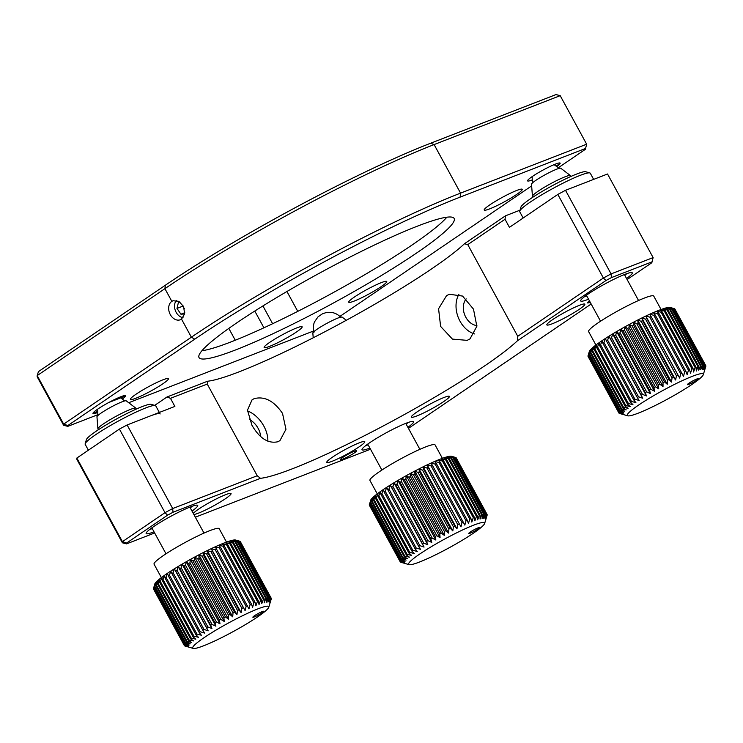 <?xml version="1.0" encoding="UTF-8"?>
<svg xmlns="http://www.w3.org/2000/svg" width="743" height="743" viewBox="0 0 743 743"><rect width="100%" height="100%" fill="white"/><g stroke="black" fill="none" stroke-linecap="round" stroke-linejoin="round"><path stroke-width="1.11" d="M474.526 333.923A24.733 18.519 68.8 0 1 458.933 294.265M446.506 295.714L438.574 308.744L440.618 326.418L452.431 339.105L467.18 340.359L470.031 338.864L476.848 326.279L473.486 309.125L462.583 296.076L449.292 294.247L446.506 295.714M76.845 458.05L119.419 429.073L165.002 512.67L167.584 515.168L126.607 543.049L122.428 541.647L76.845 458.05L76.798 459.202L122.381 542.799L122.428 541.647L165.002 512.67L172.692 508.546L257.227 475.752L260.496 478.316A154.563 17.498 151.4 0 0 292.463 468.749A154.563 17.498 151.4 0 0 517.36 340.833L517.76 336.3L603.39 278.021L557.817 194.425L565.507 190.301L607.533 174.001L653.116 257.598L651.825 262.734L653.116 257.598L611.08 273.898L565.507 190.301M257.227 475.752L207.241 384.066L170.463 398.332L167.054 396.957L207.566 381.233L207.241 384.066M207.566 381.233A154.563 17.498 151.4 0 0 239.534 371.667A154.563 17.498 151.4 0 0 464.431 243.75L505.463 215.823L505.026 219.259L467.774 244.614L464.431 243.75M251.961 425.284L247.456 410.145L252.109 399.743L254.236 398.629C264.61 396.01 274.037 400.941 282.526 413.424L285.962 429.296L279.935 440.627L277.752 441.779C268.186 443.822 259.586 438.324 251.961 425.284M192 511.091A29.367 3.325 151.4 0 0 197.712 505.416A29.367 3.325 151.4 0 0 190.31 506.958A29.367 3.325 151.4 0 0 161.389 521.679A29.367 3.325 151.4 0 0 146.148 533.53A29.367 3.325 151.4 0 0 153.55 531.988A29.367 3.325 151.4 0 0 154.005 531.802M589.505 300.961A9.278 1.049 151.4 0 0 587.527 302.875A9.278 1.049 151.4 0 0 589.858 302.382A9.278 1.049 151.4 0 0 590.211 302.252M342.672 459.174A9.278 1.049 151.4 0 0 351.801 454.53A9.278 1.049 151.4 0 0 356.621 450.778A9.278 1.049 151.4 0 0 354.281 451.27A9.278 1.049 151.4 0 0 345.151 455.914A9.278 1.049 151.4 0 0 340.331 459.657A9.278 1.049 151.4 0 0 342.672 459.174M626.553 278.495A29.367 3.325 151.4 0 0 632.265 272.83A29.367 3.325 151.4 0 0 624.863 274.371A29.367 3.325 151.4 0 0 595.932 289.083A29.367 3.325 151.4 0 0 580.692 300.943A29.367 3.325 151.4 0 0 588.094 299.392A29.367 3.325 151.4 0 0 588.558 299.215M552.29 323.762A21.64 2.452 151.4 0 0 573.605 312.924A21.64 2.452 151.4 0 0 584.834 304.184A21.64 2.452 151.4 0 0 579.382 305.327A21.64 2.452 151.4 0 0 558.077 316.165A21.64 2.452 151.4 0 0 546.839 324.905A21.64 2.452 151.4 0 0 552.29 323.762M466.186 298.89A15.454 11.572 -111.2 0 0 464.765 315.032A15.454 11.572 -111.2 0 0 476.904 325.583M416.832 415.959A21.64 2.452 151.4 0 0 438.147 405.121A21.64 2.452 151.4 0 0 449.376 396.381A21.64 2.452 151.4 0 0 443.924 397.524A21.64 2.452 151.4 0 0 422.609 408.362A21.64 2.452 151.4 0 0 411.381 417.102A21.64 2.452 151.4 0 0 416.832 415.959M407.879 427.327A29.367 3.325 151.4 0 0 413.591 421.652A29.367 3.325 151.4 0 0 406.189 423.204A29.367 3.325 151.4 0 0 377.268 437.915A29.367 3.325 151.4 0 0 362.027 449.775A29.367 3.325 151.4 0 0 369.42 448.224A29.367 3.325 151.4 0 0 369.884 448.048M332.232 461.245A21.64 2.452 151.4 0 0 353.547 450.397A21.64 2.452 151.4 0 0 364.776 441.667A21.64 2.452 151.4 0 0 359.324 442.8A21.64 2.452 151.4 0 0 338.009 453.648A21.64 2.452 151.4 0 0 326.781 462.378A21.64 2.452 151.4 0 0 332.232 461.245M193.858 514.481A21.64 2.452 151.4 0 0 198.502 513.125A21.64 2.452 151.4 0 0 219.817 502.287A21.64 2.452 151.4 0 0 231.045 493.547A21.64 2.452 151.4 0 0 225.593 494.689A21.64 2.452 151.4 0 0 206.387 504.283A21.64 2.452 151.4 0 0 193.301 513.478M260.607 436.466A15.454 10.096 55.8 0 0 249.314 419.461M267.851 441.258A24.733 16.151 55.8 0 0 263.858 426.129A24.733 16.151 55.8 0 0 247.475 410.898M408.455 428.377L482.792 377.769A18.566 2.099 151.4 0 1 483.099 377.565L558.968 325.926A18.566 2.099 151.4 0 1 559.275 325.722L591.168 304.008M195.335 517.193L370.525 449.218M260.496 478.316L173.017 512.261L172.692 508.546L127.109 424.959L119.419 429.073M173.017 512.261L167.584 515.168M122.381 542.799L126.57 543.867L154.646 532.972M126.607 543.049L126.57 543.867M603.39 278.021L611.08 273.898L611.415 277.613L605.972 280.52L603.39 278.021M627.12 279.544L651.825 262.734M651.852 261.917L611.415 277.613M605.972 280.52L517.36 340.833M557.817 194.425L509.438 227.349L505.026 219.259M517.76 336.3L467.774 244.614M520.007 210.176L505.463 215.823M127.109 424.959L174.874 406.421L170.463 398.332M167.054 396.957L154.702 405.362M171.828 301.342A10.198 7.634 -111.2 0 0 169.906 313.806A10.198 7.634 -111.2 0 0 180.373 319.75A10.198 7.634 -111.2 0 0 181.533 319.137L184.645 313.825L183.605 306.608L178.868 301.324L172.998 300.729L171.828 301.342L164.918 288.665L37.196 375.596L37.15 376.747L63.619 425.284L67.808 426.352L97.686 414.761M135.867 398.248A21.64 2.452 151.4 0 0 157.182 387.409A21.64 2.452 151.4 0 0 168.41 378.67A21.64 2.452 151.4 0 0 162.958 379.812A21.64 2.452 151.4 0 0 141.644 390.651A21.64 2.452 151.4 0 0 130.415 399.39A21.64 2.452 151.4 0 0 135.867 398.248M354.197 301.082A21.64 2.452 151.4 0 0 375.512 290.234A21.64 2.452 151.4 0 0 386.75 281.504A21.64 2.452 151.4 0 0 381.289 282.637A21.64 2.452 151.4 0 0 359.983 293.485A21.64 2.452 151.4 0 0 348.746 302.215A21.64 2.452 151.4 0 0 354.197 301.082M489.656 208.885A21.64 2.452 151.4 0 0 510.97 198.047A21.64 2.452 151.4 0 0 522.208 189.307A21.64 2.452 151.4 0 0 516.747 190.449A21.64 2.452 151.4 0 0 495.442 201.288A21.64 2.452 151.4 0 0 484.204 210.028A21.64 2.452 151.4 0 0 489.656 208.885M201.92 350.733A145.294 16.448 151.4 0 0 231.222 341.826A145.294 16.448 151.4 0 0 357.29 279.071A145.294 16.448 151.4 0 0 446.831 217.207M235.633 349.916A145.294 16.448 151.4 0 0 378.735 277.12A145.294 16.448 151.4 0 0 454.149 218.461A145.294 16.448 151.4 0 0 417.529 226.113A145.294 16.448 151.4 0 0 274.436 298.909A145.294 16.448 151.4 0 0 199.022 357.559A145.294 16.448 151.4 0 0 235.633 349.916M269.598 346.368A21.64 2.452 151.4 0 0 290.912 335.52A21.64 2.452 151.4 0 0 302.141 326.79A21.64 2.452 151.4 0 0 296.689 327.923A21.64 2.452 151.4 0 0 275.374 338.762A21.64 2.452 151.4 0 0 264.146 347.501A21.64 2.452 151.4 0 0 269.598 346.368M558.522 167.602L585.363 149.334L586.654 144.198L560.194 95.661L434.107 144.579A216.389 24.5 151.4 0 0 164.918 288.665L165.355 285.228A213.297 24.148 -28.6 0 1 430.699 143.204L555.996 94.584L560.194 95.661M63.619 425.284L63.666 424.132L191.378 337.201A216.389 24.5 -28.6 0 1 460.567 193.124L586.654 144.198L585.363 149.334M560.148 163.367L556.386 165.921M585.4 148.516L460.103 197.136A213.297 24.148 151.4 0 0 194.759 339.161L67.845 425.544L67.808 426.352M165.355 285.228L38.441 371.611L37.196 375.596L63.666 424.132L67.845 425.544M128.706 402.725L313.565 331.006M339.857 316.434L531.644 185.899M557.009 166.358A18.547 2.099 151.4 0 0 555.458 164.101A18.547 2.099 151.4 0 0 532.527 176.36A18.547 2.099 151.4 0 0 531.96 180.01M122.465 398.945A18.547 2.099 151.4 0 0 120.905 396.697A18.547 2.099 151.4 0 0 97.974 408.947A18.547 2.099 151.4 0 0 97.407 412.606A18.547 2.099 -28.6 0 1 92.996 413.229L97.389 411.52M570.912 176.453L570.485 175.673A21.64 2.452 151.4 0 0 570.401 175.571A21.64 2.452 151.4 0 0 558.151 179.852A21.64 2.452 151.4 0 0 538.601 190.886A21.64 2.452 151.4 0 0 532.452 196.263A21.64 2.452 151.4 0 0 532.49 196.384L532.917 197.164M532.452 196.263L531.514 184.218A16.69 1.885 -28.6 0 1 536.251 180.066A16.69 1.885 -28.6 0 1 551.334 171.549A16.69 1.885 -28.6 0 1 560.789 168.252L570.401 175.571M519.719 211.161L520.964 207.028A37.094 4.198 -28.6 0 1 541.953 191.555A37.094 4.198 -28.6 0 1 576.772 174.001A37.094 4.198 -28.6 0 1 585.679 171.744L589.821 172.933A40.187 4.551 151.4 0 0 580.172 175.376A40.187 4.551 151.4 0 0 542.455 194.397A40.187 4.551 151.4 0 0 519.719 211.161A40.187 4.551 151.4 0 0 519.738 211.736L523.156 218.015M593.638 179.388L590.304 173.268A40.187 4.551 151.4 0 0 589.821 172.933M625.736 274.037A24.733 2.796 -28.6 0 1 624.659 275.021M584.379 296.773A26.274 2.972 151.4 0 0 586.812 296.03M624.817 275.309A26.274 2.972 151.4 0 0 626.758 273.665M586.654 295.733A24.733 2.796 -28.6 0 1 585.252 296.113M690.739 383.537A6.185 0.697 151.4 0 0 696.247 380.472A6.185 0.697 151.4 0 0 698.206 378.661A6.185 0.697 151.4 0 0 694.965 379.803A6.185 0.697 151.4 0 0 687.424 384.54A6.185 0.697 151.4 0 0 690.739 383.537M650.506 407.805A43.28 4.904 -28.6 0 1 627.807 415.82A43.28 4.904 -28.6 0 1 641.525 403.133A43.28 4.904 -28.6 0 1 680.068 381.688A43.28 4.904 -28.6 0 1 703.305 374.658A43.28 4.904 -28.6 0 1 650.506 407.805M649.781 317.131L680.662 373.766L679.65 378.066L646.921 318.496A49.465 5.6 151.4 0 0 645.556 319.156L641.822 317.985A46.372 5.247 -28.6 0 1 645.834 316.044A46.372 5.247 -28.6 0 1 649.679 314.252A46.372 5.247 -28.6 0 1 653.311 312.636A46.372 5.247 -28.6 0 1 656.682 311.215A46.372 5.247 -28.6 0 1 659.756 309.998A46.372 5.247 -28.6 0 1 662.515 308.995A46.372 5.247 -28.6 0 1 664.911 308.224A46.372 5.247 -28.6 0 1 666.926 307.695A46.372 5.247 -28.6 0 1 668.533 307.416A46.372 5.247 -28.6 0 1 669.722 307.379A46.372 5.247 -28.6 0 1 670.158 307.453L674.31 308.642A49.465 5.6 151.4 0 0 674.161 308.605L669.722 307.379L673.455 308.549A49.465 5.6 151.4 0 0 673.056 308.559L668.533 307.416L672.034 308.679A49.465 5.6 151.4 0 0 671.486 308.772L666.926 307.695L670.167 309.069A49.465 5.6 151.4 0 0 669.489 309.246L664.911 308.224L667.873 309.72A49.465 5.6 151.4 0 0 667.065 309.98L662.515 308.995L665.189 310.63A49.465 5.6 151.4 0 0 664.251 310.964L659.756 309.998L662.124 311.772A49.465 5.6 151.4 0 0 661.084 312.19L656.682 311.215L658.735 313.147A49.465 5.6 151.4 0 0 657.592 313.63L653.311 312.636L655.038 314.744A49.465 5.6 151.4 0 0 653.812 315.292L649.679 314.252L651.091 316.527A49.465 5.6 151.4 0 0 649.781 317.131L645.834 316.044L646.921 318.496M645.556 319.156L676.436 375.782A49.465 5.6 -28.6 0 1 677.792 375.122M676.436 375.782L675.638 380.007L673.464 377.249L642.584 320.614A49.465 5.6 151.4 0 0 641.181 321.32L637.68 320.057A46.372 5.247 -28.6 0 1 641.822 317.985L642.584 320.614M641.181 321.32L672.053 377.946A49.465 5.6 -28.6 0 1 673.464 377.249M672.053 377.946L671.496 382.078L669.006 379.497L638.126 322.871A49.465 5.6 151.4 0 0 636.695 323.604L633.445 322.239A46.372 5.247 -28.6 0 1 637.68 320.057L638.126 322.871M636.695 323.604L667.567 380.24A49.465 5.6 -28.6 0 1 669.006 379.497M667.567 380.24L667.26 384.261L664.474 381.865L633.593 325.23A49.465 5.6 151.4 0 0 632.144 326.001L629.182 324.505A46.372 5.247 -28.6 0 1 633.445 322.239L633.593 325.23M632.144 326.001L663.025 382.626A49.465 5.6 -28.6 0 1 664.474 381.865M663.025 382.626L662.997 386.527L659.914 384.307L629.042 327.672A49.465 5.6 151.4 0 0 627.594 328.462L624.919 326.836A46.372 5.247 -28.6 0 1 629.182 324.505L629.042 327.672M627.594 328.462L658.474 385.097A49.465 5.6 -28.6 0 1 659.914 384.307M658.474 385.097L658.735 388.858L655.391 386.806L624.51 330.171A49.465 5.6 151.4 0 0 623.089 330.979L620.721 329.195A46.372 5.247 -28.6 0 1 624.919 326.836L624.51 330.171M623.089 330.979L653.961 387.605A49.465 5.6 -28.6 0 1 655.391 386.806M653.961 387.605L654.537 391.217L650.942 389.332L620.061 332.706A49.465 5.6 151.4 0 0 618.668 333.505L616.616 331.573A46.372 5.247 -28.6 0 1 620.721 329.195L620.061 332.706M618.668 333.505L649.549 390.14A49.465 5.6 -28.6 0 1 650.942 389.332M649.549 390.14L650.431 393.595L646.614 391.858L615.733 335.232A49.465 5.6 151.4 0 0 614.396 336.031L612.659 333.923A46.372 5.247 -28.6 0 1 616.616 331.573L615.733 335.232M614.396 336.031L645.268 392.657A49.465 5.6 -28.6 0 1 646.614 391.858M645.268 392.657L646.475 395.945L642.463 394.357L611.582 337.731A49.465 5.6 151.4 0 0 610.309 338.511L608.898 336.235A46.372 5.247 -28.6 0 1 612.659 333.923L611.582 337.731M610.309 338.511L641.181 395.146A49.465 5.6 -28.6 0 1 642.463 394.357M641.181 395.146L642.714 398.257L638.525 396.808L607.644 340.173A49.465 5.6 151.4 0 0 606.446 340.935L605.369 338.483A46.372 5.247 -28.6 0 1 608.898 336.235L607.644 340.173M606.446 340.935L637.327 397.57A49.465 5.6 -28.6 0 1 638.525 396.808M637.327 397.57L639.184 400.505L634.847 399.167L603.975 342.542A49.465 5.6 151.4 0 0 602.87 343.266L602.099 340.638A46.372 5.247 -28.6 0 1 605.369 338.483L603.975 342.542M602.87 343.266L633.742 399.901A49.465 5.6 -28.6 0 1 634.847 399.167M633.742 399.901L635.915 402.66L631.476 401.424L600.595 344.798A49.465 5.6 151.4 0 0 599.592 345.486L599.146 342.672A46.372 5.247 -28.6 0 1 602.099 340.638L600.595 344.798M599.592 345.486L630.473 402.112A49.465 5.6 -28.6 0 1 631.476 401.424M630.473 402.112L632.962 404.694L628.439 403.551L597.567 346.916A49.465 5.6 151.4 0 0 596.675 347.566L596.527 344.566A46.372 5.247 -28.6 0 1 599.146 342.672L597.567 346.916M596.675 347.566L627.547 404.192A49.465 5.6 -28.6 0 1 628.439 403.551M627.547 404.192L630.343 406.597L625.773 405.52L594.902 348.885A49.465 5.6 151.4 0 0 594.14 349.479L594.27 346.312A46.372 5.247 -28.6 0 1 596.527 344.566L594.902 348.885M594.14 349.479L625.012 406.105A49.465 5.6 -28.6 0 1 625.773 405.52M625.012 406.105L628.086 408.334L623.507 407.313L592.635 350.677A49.465 5.6 151.4 0 0 592.004 351.207L592.412 347.873A46.372 5.247 -28.6 0 1 594.27 346.312L592.635 350.677M592.004 351.207L622.885 407.842A49.465 5.6 -28.6 0 1 623.507 407.313M622.885 407.842L626.228 409.895L621.677 408.901L590.796 352.275A49.465 5.6 151.4 0 0 590.304 352.739L590.964 349.238L589.403 353.659A49.465 5.6 151.4 0 0 589.06 354.049L589.942 350.39A46.372 5.247 -28.6 0 1 590.964 349.238A46.372 5.247 -28.6 0 1 592.412 347.873L590.796 352.275M590.304 352.739L621.185 409.365A49.465 5.6 -28.6 0 1 621.677 408.901M621.185 409.365L624.779 411.26L620.284 410.285L589.403 353.659M589.06 354.049L619.931 410.675A49.465 5.6 -28.6 0 1 620.284 410.285M619.931 410.675L623.758 412.411L619.346 411.436L588.475 354.81A49.465 5.6 151.4 0 0 588.28 355.126L589.357 351.318A46.372 5.247 -28.6 0 1 589.942 350.39L588.475 354.81M588.28 355.126L619.151 411.752A49.465 5.6 -28.6 0 1 619.346 411.436M619.151 411.752L623.173 413.34L618.891 412.346L588.019 355.721A49.465 5.6 151.4 0 0 587.964 355.953L618.845 412.588A49.465 5.6 -28.6 0 1 618.891 412.346M618.845 412.588L623.033 414.037L618.91 413.006A49.465 5.6 -28.6 0 1 618.91 413.006L588.029 356.371A49.465 5.6 151.4 0 0 588.047 356.408A49.465 5.6 151.4 0 0 588.066 356.436M627.807 415.82L619.513 413.442A49.465 5.6 -28.6 0 1 619.402 413.405L623.349 414.501L619.012 413.164A49.465 5.6 -28.6 0 1 618.919 413.034L588.047 356.408M595.923 345.021L588.614 331.61A37.094 4.198 -28.6 0 1 633.844 302.661A37.094 4.198 -28.6 0 1 653.747 296.095L661.066 309.506M705.757 365.649L674.913 309.079A49.465 5.6 151.4 0 0 674.895 309.051A49.465 5.6 151.4 0 0 674.811 308.921L674.505 308.828M674.811 308.921L705.683 365.556L704.29 369.615L705.293 365.315L674.421 308.679A49.465 5.6 151.4 0 0 674.31 308.642M703.305 374.658L705.804 366.364A49.465 5.6 -28.6 0 0 705.85 366.132L704.596 370.07L705.785 365.714A49.465 5.6 -28.6 0 0 705.776 365.677A49.465 5.6 -28.6 0 0 705.683 365.556M674.161 308.605L705.042 365.24A49.465 5.6 -28.6 0 1 705.293 365.315M705.042 365.24L703.537 369.401L704.336 365.175L673.455 308.549M673.056 308.559L703.927 365.184A49.465 5.6 -28.6 0 1 704.336 365.175M703.927 365.184L702.349 369.438L702.906 365.305L672.034 308.679M671.486 308.772L702.367 365.398A49.465 5.6 -28.6 0 1 702.906 365.305M702.367 365.398L700.742 369.717L701.039 365.695L670.167 309.069M669.489 309.246L700.361 365.881A49.465 5.6 -28.6 0 1 701.039 365.695M700.361 365.881L698.726 370.246L698.754 366.355L667.873 309.72M667.065 309.98L697.937 366.615A49.465 5.6 -28.6 0 1 698.754 366.355M697.937 366.615L696.33 371.017L696.061 367.256L665.189 310.63M664.251 310.964L695.132 367.599A49.465 5.6 -28.6 0 1 696.061 367.256M695.132 367.599L693.572 372.02L693.005 368.407L662.124 311.772M661.084 312.19L691.956 368.816A49.465 5.6 -28.6 0 1 693.005 368.407M691.956 368.816L690.498 373.237L689.606 369.782L658.735 313.147M657.592 313.63L688.464 370.265A49.465 5.6 -28.6 0 1 689.606 369.782M688.464 370.265L687.126 374.658L685.919 371.37L655.038 314.744M653.812 315.292L684.684 371.918A49.465 5.6 -28.6 0 1 685.919 371.37M684.684 371.918L683.495 376.274L651.091 316.527M680.662 373.766A49.465 5.6 -28.6 0 1 681.963 373.153M645.834 316.044L679.65 378.066M641.822 317.985L675.638 380.007M637.68 320.057L671.496 382.078M633.445 322.239L667.26 384.261M629.182 324.505L662.997 386.527M624.919 326.836L658.735 388.858M620.721 329.195L654.537 391.217M616.616 331.573L650.431 393.595M612.659 333.923L646.475 395.945M608.898 336.235L642.714 398.257M136.368 409.04L135.941 408.26A21.64 2.452 151.4 0 0 135.858 408.167A21.64 2.452 151.4 0 0 124.332 412.086A21.64 2.452 151.4 0 0 97.909 428.86A21.64 2.452 151.4 0 0 97.946 428.98L98.373 429.76M97.909 428.86L96.962 416.804A16.69 1.885 -28.6 0 1 117.348 403.876A16.69 1.885 -28.6 0 1 126.245 400.849L135.858 408.167M85.166 443.747L86.411 439.615A37.094 4.198 -28.6 0 1 107.41 424.151A37.094 4.198 -28.6 0 1 142.219 406.588A37.094 4.198 -28.6 0 1 151.126 404.331L155.278 405.52A40.187 4.551 151.4 0 0 145.628 407.972A40.187 4.551 151.4 0 0 107.911 426.993A40.187 4.551 151.4 0 0 85.166 443.747A40.187 4.551 151.4 0 0 85.185 444.333L88.389 450.193M160.163 413.944A40.187 4.551 151.4 0 0 150.04 416.061M159.346 412.449L155.751 405.854A40.187 4.551 151.4 0 0 155.278 405.52M191.183 506.633A24.733 2.796 -28.6 0 1 190.106 507.608M149.835 529.36A26.274 2.972 151.4 0 0 152.269 528.617M190.264 507.906A26.274 2.972 151.4 0 0 192.214 506.262M152.111 528.329A24.733 2.796 -28.6 0 1 150.699 528.7M256.196 616.123A6.185 0.697 151.4 0 0 261.703 613.059A6.185 0.697 151.4 0 0 263.663 611.248A6.185 0.697 151.4 0 0 260.421 612.39A6.185 0.697 151.4 0 0 252.871 617.127A6.185 0.697 151.4 0 0 256.196 616.123M215.962 640.401A43.28 4.904 -28.6 0 1 193.254 648.416A43.28 4.904 -28.6 0 1 206.981 635.729A43.28 4.904 -28.6 0 1 245.524 614.285A43.28 4.904 -28.6 0 1 268.762 607.245A43.28 4.904 -28.6 0 1 215.962 640.401M215.238 549.727L246.109 606.353L245.106 610.653L212.377 551.083A49.465 5.6 151.4 0 0 211.012 551.743L207.278 550.572A46.372 5.247 -28.6 0 1 211.291 548.631A46.372 5.247 -28.6 0 1 215.136 546.839A46.372 5.247 -28.6 0 1 218.758 545.232A46.372 5.247 -28.6 0 1 222.129 543.802A46.372 5.247 -28.6 0 1 225.213 542.585A46.372 5.247 -28.6 0 1 227.962 541.582A46.372 5.247 -28.6 0 1 230.358 540.82A46.372 5.247 -28.6 0 1 232.373 540.291A46.372 5.247 -28.6 0 1 233.989 540.003A46.372 5.247 -28.6 0 1 235.169 539.966A46.372 5.247 -28.6 0 1 235.615 540.04L239.766 541.238A49.465 5.6 151.4 0 0 239.617 541.201L235.169 539.966L238.912 541.136A49.465 5.6 151.4 0 0 238.503 541.145L233.989 540.003L237.491 541.266A49.465 5.6 151.4 0 0 236.943 541.359L232.373 540.291L235.624 541.656A49.465 5.6 151.4 0 0 234.937 541.842L230.358 540.82L233.33 542.316A49.465 5.6 151.4 0 0 232.522 542.576L227.962 541.582L230.636 543.217A49.465 5.6 151.4 0 0 229.708 543.551L225.213 542.585L227.581 544.359A49.465 5.6 151.4 0 0 226.541 544.777L222.129 543.802L224.182 545.743A49.465 5.6 151.4 0 0 223.039 546.226L218.758 545.232L220.495 547.331A49.465 5.6 151.4 0 0 219.259 547.879L215.136 546.839L216.538 549.114A49.465 5.6 151.4 0 0 215.238 549.727L211.291 548.631L212.377 551.083M211.012 551.743L241.884 608.368A49.465 5.6 -28.6 0 1 243.249 607.709M241.884 608.368L241.094 612.594L238.912 609.836L208.04 553.201A49.465 5.6 151.4 0 0 206.628 553.906L203.127 552.643A46.372 5.247 -28.6 0 1 207.278 550.572L208.04 553.201M206.628 553.906L237.509 610.542A49.465 5.6 -28.6 0 1 238.912 609.836M237.509 610.542L236.943 614.665L234.454 612.093L203.582 555.458A49.465 5.6 151.4 0 0 202.142 556.201L198.901 554.826A46.372 5.247 -28.6 0 1 203.127 552.643L203.582 555.458M202.142 556.201L233.023 612.826A49.465 5.6 -28.6 0 1 234.454 612.093M233.023 612.826L232.717 616.848L229.921 614.452L199.05 557.817A49.465 5.6 151.4 0 0 197.601 558.587L194.629 557.092A46.372 5.247 -28.6 0 1 198.901 554.826L199.05 557.817M197.601 558.587L228.482 615.223A49.465 5.6 -28.6 0 1 229.921 614.452M228.482 615.223L228.445 619.123L225.37 616.894L194.499 560.268A49.465 5.6 151.4 0 0 193.05 561.058L190.375 559.423A46.372 5.247 -28.6 0 1 194.629 557.092L194.499 560.268M193.05 561.058L223.931 617.684A49.465 5.6 -28.6 0 1 225.37 616.894M223.931 617.684L224.191 621.445L220.838 619.393L189.967 562.767A49.465 5.6 151.4 0 0 188.546 563.565L186.168 561.792A46.372 5.247 -28.6 0 1 190.375 559.423L189.967 562.767M188.546 563.565L219.417 620.191A49.465 5.6 -28.6 0 1 220.838 619.393M219.417 620.191L219.984 623.814L216.389 621.919L185.518 565.293A49.465 5.6 151.4 0 0 184.125 566.101L182.072 564.16A46.372 5.247 -28.6 0 1 186.168 561.792L185.518 565.293M184.125 566.101L215.006 622.727A49.465 5.6 -28.6 0 1 216.389 621.919M215.006 622.727L215.888 626.182L212.061 624.454L181.19 567.819A49.465 5.6 151.4 0 0 179.852 568.618L178.116 566.519A46.372 5.247 -28.6 0 1 182.072 564.16L181.19 567.819M179.852 568.618L210.724 625.253A49.465 5.6 -28.6 0 1 212.061 624.454M210.724 625.253L211.931 628.541L207.91 626.953L177.038 570.318A49.465 5.6 151.4 0 0 175.757 571.107L174.354 568.832A46.372 5.247 -28.6 0 1 178.116 566.519L177.038 570.318M175.757 571.107L206.638 627.733A49.465 5.6 -28.6 0 1 207.91 626.953M206.638 627.733L208.17 630.853L203.972 629.395L173.1 572.769A49.465 5.6 151.4 0 0 171.902 573.531L170.816 571.07A46.372 5.247 -28.6 0 1 174.354 568.832L173.1 572.769M171.902 573.531L202.774 630.157A49.465 5.6 -28.6 0 1 203.972 629.395M202.774 630.157L204.631 633.101L200.304 631.764L169.423 575.128A49.465 5.6 151.4 0 0 168.317 575.862L167.556 573.225A46.372 5.247 -28.6 0 1 170.816 571.07L169.423 575.128M168.317 575.862L199.198 632.488A49.465 5.6 -28.6 0 1 200.304 631.764M199.198 632.488L201.372 635.246L196.923 634.02L166.051 577.385A49.465 5.6 151.4 0 0 165.048 578.073L164.602 575.258A46.372 5.247 -28.6 0 1 167.556 573.225L166.051 577.385M165.048 578.073L195.92 634.708A49.465 5.6 -28.6 0 1 196.923 634.02M195.92 634.708L198.418 637.29L193.895 636.138L163.014 579.512A49.465 5.6 151.4 0 0 162.132 580.153L161.983 577.162A46.372 5.247 -28.6 0 1 164.602 575.258L163.014 579.512M162.132 580.153L193.004 636.788A49.465 5.6 -28.6 0 1 193.895 636.138M193.004 636.788L195.799 639.184L191.23 638.107L160.349 581.481A49.465 5.6 151.4 0 0 159.587 582.066L159.726 578.899A46.372 5.247 -28.6 0 1 161.983 577.162L160.349 581.481M159.587 582.066L190.468 638.701A49.465 5.6 -28.6 0 1 191.23 638.107M190.468 638.701L193.542 640.921L188.963 639.899L158.092 583.274A49.465 5.6 151.4 0 0 157.46 583.803L157.869 580.459A46.372 5.247 -28.6 0 1 159.726 578.899L158.092 583.274M157.46 583.803L188.332 640.429A49.465 5.6 -28.6 0 1 188.963 639.899M188.332 640.429L191.685 642.481L187.125 641.497L156.253 584.862A49.465 5.6 151.4 0 0 155.761 585.326L156.411 581.825L154.86 586.246A49.465 5.6 151.4 0 0 154.516 586.636L155.389 582.976A46.372 5.247 -28.6 0 1 156.411 581.825A46.372 5.247 -28.6 0 1 157.869 580.459L156.253 584.862M155.761 585.326L186.632 641.961A49.465 5.6 -28.6 0 1 187.125 641.497M186.632 641.961L190.236 643.847L185.731 642.881L154.86 586.246M154.516 586.636L185.388 643.271A49.465 5.6 -28.6 0 1 185.731 642.881M185.388 643.271L189.214 644.998L184.803 644.032L153.931 587.397A49.465 5.6 151.4 0 0 153.727 587.713L154.813 583.905A46.372 5.247 -28.6 0 1 155.389 582.976L153.931 587.397M153.727 587.713L184.608 644.348A49.465 5.6 -28.6 0 1 184.803 644.032M184.608 644.348L188.629 645.936L184.348 644.933L153.467 588.307A49.465 5.6 151.4 0 0 153.42 588.549L184.301 645.175A49.465 5.6 -28.6 0 1 184.348 644.933M184.301 645.175L188.49 646.633L184.357 645.593L153.485 588.967A49.465 5.6 151.4 0 0 153.495 588.995A49.465 5.6 151.4 0 0 153.513 589.023M193.254 648.416L184.961 646.029A49.465 5.6 -28.6 0 1 184.849 645.992L188.796 647.088L184.468 645.751A49.465 5.6 -28.6 0 1 184.375 645.621A49.465 5.6 -28.6 0 1 184.357 645.593M161.38 577.617L154.061 564.197A37.094 4.198 -28.6 0 1 199.3 535.248A37.094 4.198 -28.6 0 1 219.204 528.682L226.513 542.102M271.214 598.245L240.361 541.666A49.465 5.6 151.4 0 0 240.351 541.638A49.465 5.6 151.4 0 0 240.258 541.517L239.952 541.415M240.258 541.517L271.139 598.143L269.746 602.202L270.749 597.901L239.868 541.275A49.465 5.6 151.4 0 0 239.766 541.238M268.762 607.245L271.26 598.96A49.465 5.6 -28.6 0 0 271.306 598.719L270.053 602.657L271.241 598.301A49.465 5.6 -28.6 0 0 271.223 598.273A49.465 5.6 -28.6 0 0 271.139 598.143M239.617 541.201L270.489 597.827A49.465 5.6 -28.6 0 1 270.749 597.901M270.489 597.827L268.985 601.988L269.783 597.762L238.912 541.136M238.503 541.145L269.384 597.781A49.465 5.6 -28.6 0 1 269.783 597.762M269.384 597.781L267.805 602.025L268.362 597.892L237.491 541.266M236.943 541.359L267.814 597.994A49.465 5.6 -28.6 0 1 268.362 597.892M267.814 597.994L266.189 602.313L266.496 598.291L235.624 541.656M234.937 541.842L265.818 598.468A49.465 5.6 -28.6 0 1 266.496 598.291M265.818 598.468L264.174 602.842L264.202 598.942L233.33 542.316M232.522 542.576L263.394 599.202A49.465 5.6 -28.6 0 1 264.202 598.942M263.394 599.202L261.777 603.613L261.517 599.842L230.636 543.217M229.708 543.551L260.579 600.186A49.465 5.6 -28.6 0 1 261.517 599.842M260.579 600.186L259.028 604.607L258.453 600.994L227.581 544.359M226.541 544.777L257.412 601.403A49.465 5.6 -28.6 0 1 258.453 600.994M257.412 601.403L255.945 605.824L255.063 602.369L224.182 545.743M223.039 546.226L253.92 602.852A49.465 5.6 -28.6 0 1 255.063 602.369M253.92 602.852L252.574 607.254L251.366 603.957L220.495 547.331M219.259 547.879L250.14 604.505A49.465 5.6 -28.6 0 1 251.366 603.957M250.14 604.505L248.951 608.87L216.538 549.114M246.109 606.353A49.465 5.6 -28.6 0 1 247.419 605.749M211.291 548.631L245.106 610.653M207.278 550.572L241.094 612.594M203.127 552.643L236.943 614.665M198.901 554.826L232.717 616.848M194.629 557.092L228.445 619.123M190.375 559.423L224.191 621.445M186.168 561.792L219.984 623.814M182.072 564.16L215.888 626.182M178.116 566.519L211.931 628.541M174.354 568.832L208.17 630.853M313.212 337.786L312.84 333.05A16.69 1.885 -28.6 0 1 333.226 320.112A16.69 1.885 -28.6 0 1 342.114 317.085L346.303 320.279M407.062 422.869A24.733 2.796 -28.6 0 1 405.984 423.854M365.714 445.605A26.274 2.972 151.4 0 0 368.147 444.862M406.142 424.142A26.274 2.972 151.4 0 0 408.083 422.498M367.989 444.565A24.733 2.796 -28.6 0 1 366.578 444.946M472.074 532.369A6.185 0.697 151.4 0 0 477.582 529.304A6.185 0.697 151.4 0 0 479.541 527.493A6.185 0.697 151.4 0 0 476.291 528.635A6.185 0.697 151.4 0 0 468.749 533.372A6.185 0.697 151.4 0 0 472.074 532.369M431.841 556.637A43.28 4.904 -28.6 0 1 409.133 564.652A43.28 4.904 -28.6 0 1 422.86 551.965A43.28 4.904 -28.6 0 1 461.394 530.521A43.28 4.904 -28.6 0 1 484.631 523.49A43.28 4.904 -28.6 0 1 431.841 556.637M431.116 465.963L461.988 522.598L460.985 526.889L428.247 467.319A49.465 5.6 151.4 0 0 426.891 467.979L423.148 466.808A46.372 5.247 -28.6 0 1 427.169 464.867A46.372 5.247 -28.6 0 1 431.014 463.084A46.372 5.247 -28.6 0 1 434.636 461.468A46.372 5.247 -28.6 0 1 438.008 460.047A46.372 5.247 -28.6 0 1 441.091 458.821A46.372 5.247 -28.6 0 1 443.84 457.827A46.372 5.247 -28.6 0 1 446.237 457.056A46.372 5.247 -28.6 0 1 448.252 456.527A46.372 5.247 -28.6 0 1 449.859 456.239A46.372 5.247 -28.6 0 1 451.047 456.202A46.372 5.247 -28.6 0 1 451.493 456.286L455.635 457.474A49.465 5.6 151.4 0 0 455.496 457.437L451.047 456.202L454.79 457.372A49.465 5.6 151.4 0 0 454.382 457.391L449.859 456.239L453.369 457.502A49.465 5.6 151.4 0 0 452.821 457.604L448.252 456.527L451.503 457.902A49.465 5.6 151.4 0 0 450.815 458.078L446.237 457.056L449.209 458.552A49.465 5.6 151.4 0 0 448.391 458.812L443.84 457.827L446.515 459.453A49.465 5.6 151.4 0 0 445.586 459.796L441.091 458.821L443.46 460.604A49.465 5.6 151.4 0 0 442.41 461.013L438.008 460.047L440.06 461.979A49.465 5.6 151.4 0 0 438.918 462.462L434.636 461.468L436.373 463.567A49.465 5.6 151.4 0 0 435.138 464.115L431.014 463.084L432.417 465.359A49.465 5.6 151.4 0 0 431.116 465.963L427.169 464.867L428.247 467.319M426.891 467.979L457.762 524.614A49.465 5.6 -28.6 0 1 459.128 523.954M457.762 524.614L456.964 528.83L454.79 526.072L423.919 469.446A49.465 5.6 151.4 0 0 422.507 470.152L419.006 468.889A46.372 5.247 -28.6 0 1 423.148 466.808L423.919 469.446M422.507 470.152L453.388 526.778A49.465 5.6 -28.6 0 1 454.79 526.072M453.388 526.778L452.821 530.911L450.332 528.329L419.461 471.703A49.465 5.6 151.4 0 0 418.021 472.437L414.78 471.071A46.372 5.247 -28.6 0 1 419.006 468.889L419.461 471.703M418.021 472.437L448.902 529.072A49.465 5.6 -28.6 0 1 450.332 528.329M448.902 529.072L448.596 533.093L445.8 530.688L414.928 474.062A49.465 5.6 151.4 0 0 413.479 474.833L410.507 473.337A46.372 5.247 -28.6 0 1 414.78 471.071L414.928 474.062M413.479 474.833L444.351 531.459A49.465 5.6 -28.6 0 1 445.8 530.688M444.351 531.459L444.323 535.359L441.249 533.13L410.368 476.504A49.465 5.6 151.4 0 0 408.929 477.294L406.254 475.659A46.372 5.247 -28.6 0 1 410.507 473.337L410.368 476.504M408.929 477.294L439.8 533.92A49.465 5.6 -28.6 0 1 441.249 533.13M439.8 533.92L440.07 537.691L436.717 535.638L405.845 479.003A49.465 5.6 151.4 0 0 404.424 479.802L402.047 478.028A46.372 5.247 -28.6 0 1 406.254 475.659L405.845 479.003M404.424 479.802L435.296 536.437A49.465 5.6 -28.6 0 1 436.717 535.638M435.296 536.437L435.862 540.05L432.268 538.164L401.396 481.529A49.465 5.6 151.4 0 0 400.003 482.337L397.951 480.396A46.372 5.247 -28.6 0 1 402.047 478.028L401.396 481.529M400.003 482.337L430.875 538.963A49.465 5.6 -28.6 0 1 432.268 538.164M430.875 538.963L431.767 542.427L427.94 540.69L397.068 484.065A49.465 5.6 151.4 0 0 395.722 484.863L393.994 482.755A46.372 5.247 -28.6 0 1 397.951 480.396L397.068 484.065M395.722 484.863L426.603 541.489A49.465 5.6 -28.6 0 1 427.94 540.69M426.603 541.489L427.81 544.777L423.789 543.189L392.917 486.563A49.465 5.6 151.4 0 0 391.635 487.343L390.233 485.068A46.372 5.247 -28.6 0 1 393.994 482.755L392.917 486.563M391.635 487.343L422.516 543.978A49.465 5.6 -28.6 0 1 423.789 543.189M422.516 543.978L424.049 547.089L419.851 545.631L388.979 489.005A49.465 5.6 151.4 0 0 387.781 489.767L386.694 487.315A46.372 5.247 -28.6 0 1 390.233 485.068L388.979 489.005M387.781 489.767L418.653 546.393A49.465 5.6 -28.6 0 1 419.851 545.631M418.653 546.393L420.51 549.337L416.182 548L385.301 491.374A49.465 5.6 151.4 0 0 384.196 492.098L383.434 489.47A46.372 5.247 -28.6 0 1 386.694 487.315L385.301 491.374M384.196 492.098L415.068 548.733A49.465 5.6 -28.6 0 1 416.182 548M415.068 548.733L417.25 551.492L412.802 550.257L381.93 493.631A49.465 5.6 151.4 0 0 380.927 494.318L380.472 491.504A46.372 5.247 -28.6 0 1 383.434 489.47L381.93 493.631M380.927 494.318L411.798 550.944A49.465 5.6 -28.6 0 1 412.802 550.257M411.798 550.944L414.288 553.526L409.764 552.383L378.893 495.748A49.465 5.6 151.4 0 0 378.001 496.398L377.853 493.398A46.372 5.247 -28.6 0 1 380.472 491.504L378.893 495.748M378.001 496.398L408.882 553.024A49.465 5.6 -28.6 0 1 409.764 552.383M408.882 553.024L411.668 555.42L407.108 554.352L376.227 497.717A49.465 5.6 151.4 0 0 375.466 498.312L375.605 495.135A46.372 5.247 -28.6 0 1 377.853 493.398L376.227 497.717M375.466 498.312L406.337 554.937A49.465 5.6 -28.6 0 1 407.108 554.352M406.337 554.937L409.421 557.166L404.842 556.145L373.97 499.51A49.465 5.6 151.4 0 0 373.339 500.039L373.738 496.695A46.372 5.247 -28.6 0 1 375.605 495.135L373.97 499.51M373.339 500.039L404.211 556.674A49.465 5.6 -28.6 0 1 404.842 556.145M404.211 556.674L407.554 558.727L403.003 557.733L372.132 501.107A49.465 5.6 151.4 0 0 371.639 501.571L372.289 498.061L370.738 502.491A49.465 5.6 151.4 0 0 370.395 502.881L371.268 499.222A46.372 5.247 -28.6 0 1 372.289 498.061A46.372 5.247 -28.6 0 1 373.738 496.695L372.132 501.107M371.639 501.571L402.511 558.197A49.465 5.6 -28.6 0 1 403.003 557.733M402.511 558.197L406.105 560.083L401.61 559.117L370.738 502.491M370.395 502.881L401.266 559.507A49.465 5.6 -28.6 0 1 401.61 559.117M401.266 559.507L405.084 561.244L400.681 560.268L369.81 503.643A49.465 5.6 151.4 0 0 369.605 503.958L370.692 500.15A46.372 5.247 -28.6 0 1 371.268 499.222L369.81 503.643M369.605 503.958L400.486 560.584A49.465 5.6 -28.6 0 1 400.681 560.268M400.486 560.584L404.508 562.172L400.217 561.179L369.345 504.543A49.465 5.6 151.4 0 0 369.299 504.785L400.171 561.411A49.465 5.6 -28.6 0 1 400.217 561.179M400.171 561.411L404.368 562.869L400.236 561.838A49.465 5.6 -28.6 0 1 400.236 561.838L369.364 505.203A49.465 5.6 151.4 0 0 369.373 505.231A49.465 5.6 151.4 0 0 369.392 505.259M409.133 564.652L400.839 562.265A49.465 5.6 -28.6 0 1 400.728 562.237L404.675 563.324L400.338 561.987A49.465 5.6 -28.6 0 1 400.254 561.866L369.373 505.231M377.258 493.854L369.94 480.442A37.094 4.198 -28.6 0 1 415.179 451.493A37.094 4.198 -28.6 0 1 435.082 444.927L442.391 458.338M487.083 514.481L456.239 457.911A49.465 5.6 151.4 0 0 456.23 457.883A49.465 5.6 151.4 0 0 456.137 457.753L455.83 457.66M456.137 457.753L487.009 514.388L485.616 518.438L486.628 514.137L455.747 457.512A49.465 5.6 151.4 0 0 455.635 457.474M484.631 523.49L487.129 515.196A49.465 5.6 -28.6 0 0 487.176 514.964L485.931 518.902L487.12 514.537A49.465 5.6 -28.6 0 0 487.102 514.509A49.465 5.6 -28.6 0 0 487.009 514.388M455.496 457.437L486.368 514.072A49.465 5.6 -28.6 0 1 486.628 514.137M486.368 514.072L484.863 518.233L485.662 514.007L454.79 457.372M454.382 457.391L485.263 514.017A49.465 5.6 -28.6 0 1 485.662 514.007M485.263 514.017L483.674 518.27L484.241 514.137L453.369 457.502M452.821 457.604L483.693 514.23A49.465 5.6 -28.6 0 1 484.241 514.137M483.693 514.23L482.068 518.549L482.374 514.528L451.503 457.902M450.815 458.078L481.687 514.713A49.465 5.6 -28.6 0 1 482.374 514.528M481.687 514.713L480.052 519.078L480.08 515.178L449.209 458.552M448.391 458.812L479.272 515.438A49.465 5.6 -28.6 0 1 480.08 515.178M479.272 515.438L477.656 519.849L477.396 516.088L446.515 459.453M445.586 459.796L476.458 516.422A49.465 5.6 -28.6 0 1 477.396 516.088M476.458 516.422L474.907 520.852L474.331 517.23L443.46 460.604M442.41 461.013L473.291 517.648A49.465 5.6 -28.6 0 1 474.331 517.23M473.291 517.648L471.824 522.069L470.941 518.605L440.06 461.979M438.918 462.462L469.799 519.088A49.465 5.6 -28.6 0 1 470.941 518.605M469.799 519.088L468.452 523.49L467.245 520.202L436.373 463.567M435.138 464.115L466.019 520.75A49.465 5.6 -28.6 0 1 467.245 520.202M466.019 520.75L464.83 525.106L432.417 465.359M461.988 522.598A49.465 5.6 -28.6 0 1 463.298 521.985M427.169 464.867L460.985 526.889M423.148 466.808L456.964 528.83M419.006 468.889L452.821 530.911M414.78 471.071L448.596 533.093M410.507 473.337L444.323 535.359M406.254 475.659L440.07 537.691M402.047 478.028L435.862 540.05M397.951 480.396L431.767 542.427M393.994 482.755L427.81 544.777M390.233 485.068L424.049 547.089M108.757 402.502L125.595 395.963A18.547 2.099 -28.6 0 0 108.757 402.502M180.066 302.104L178.478 302.225L176.983 308.419L180.921 314.205L184.626 313.936M182.917 305.327L182.713 306.2L176.983 308.419M184.775 312.71L180.921 314.205M182.713 306.2L184.329 308.568M176.379 300.432A10.021 7.504 -111.2 0 0 174.781 308.586A10.021 7.504 -111.2 0 0 183.047 317.679M272.625 323.725L262.92 305.93M286.937 291.497L297.767 311.363M235.262 340.229L228.807 328.397M254.784 311.048L263.923 327.802M430.699 143.204L434.107 144.579L460.567 193.124L460.103 197.136M181.533 319.137L191.378 337.201L194.759 339.161M586.403 295.268L600.548 321.217M624.399 274.548L638.543 300.497M532.415 182.973L532.146 176.611M554.055 164.667L559.256 168.336M674.895 309.051L705.776 365.677M189.855 507.144L204 533.084M151.851 527.855L166.005 553.804M120.728 397.858L124.703 400.923M97.602 409.207L97.862 415.56M153.495 588.995L184.375 645.621M240.351 541.638L271.223 598.273M405.734 423.38L419.879 449.329M367.729 444.1L381.874 470.04M313.936 332.511C312.868 328.861 313.082 325.285 314.568 321.784L318.041 316.824L322.481 313.787L326.372 312.506L331.629 312.422C335.409 313.054 338.557 314.818 341.074 317.716M456.23 457.883L487.102 514.509"/></g></svg>
